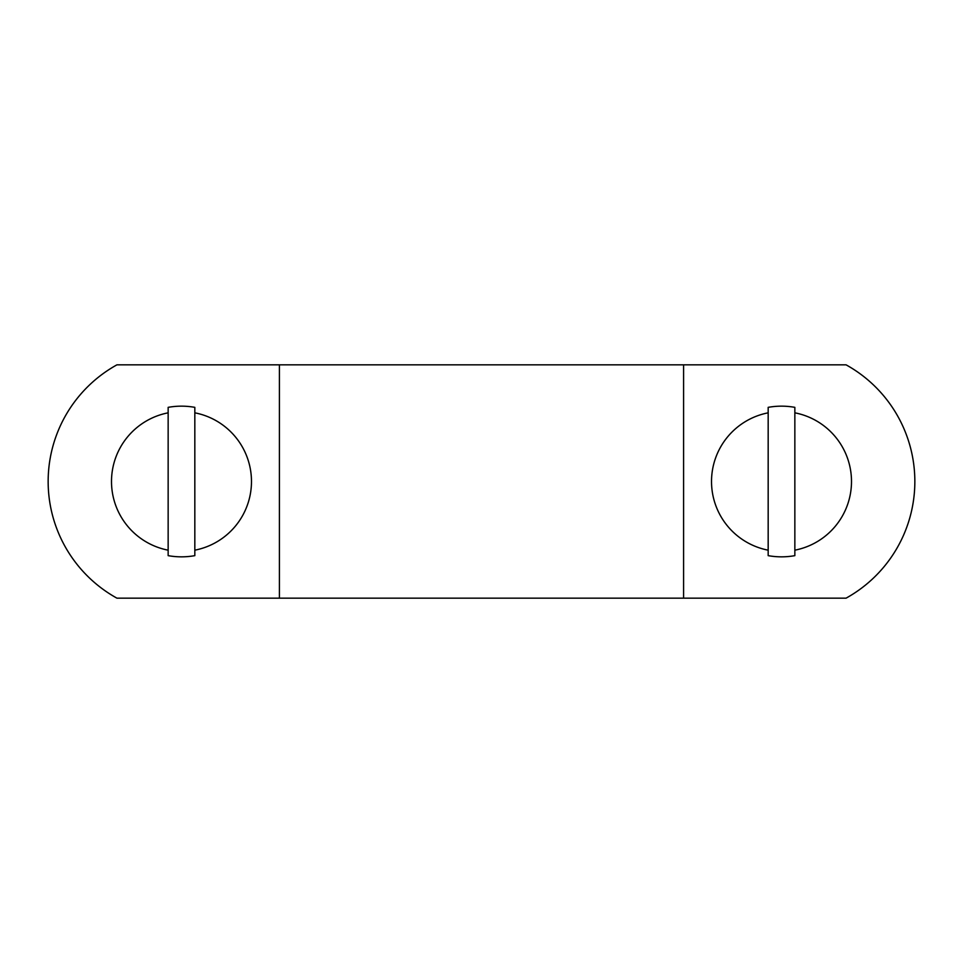 <?xml version="1.0" encoding="UTF-8"?>
<svg xmlns="http://www.w3.org/2000/svg" width="963" height="963" viewBox="0 0 963 963"><rect width="100%" height="100%" fill="white"/><g stroke="black" fill="none" stroke-linecap="round" stroke-linejoin="round"><path stroke-width="1.44" d="M768.173 550.174A69.95 69.95 0 0 1 768.173 412.826L768.173 407.349A75.343 75.343 0 0 1 794.848 407.349L794.848 412.826A69.95 69.95 0 0 1 794.848 550.174L794.848 555.651A75.343 75.343 0 0 1 768.173 555.651L768.173 412.826M794.848 412.826L794.848 550.174M168.152 550.174A69.95 69.95 0 0 1 168.152 412.826L168.152 407.349A75.343 75.343 0 0 1 194.827 407.349L194.827 412.826A69.95 69.95 0 0 1 194.827 550.174L194.827 555.651A75.343 75.343 0 0 1 168.152 555.651L168.152 412.826M194.827 412.826L194.827 550.174M279.414 598.167L683.586 598.167L683.586 364.833L279.414 364.833L279.414 598.167L116.932 598.167A133.339 133.339 0 0 1 116.932 364.833L279.414 364.833M683.586 364.833L846.068 364.833A133.339 133.339 0 0 1 846.068 598.167L683.586 598.167"/></g></svg>
